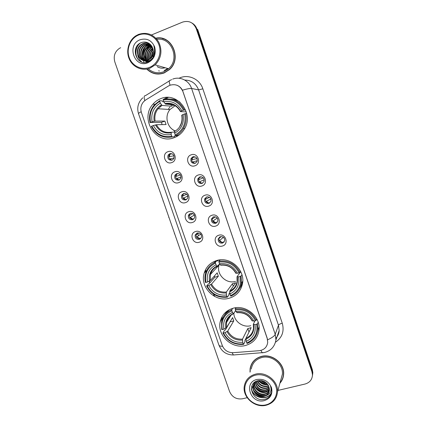 <?xml version="1.0" encoding="UTF-8"?>
<svg xmlns="http://www.w3.org/2000/svg" width="427" height="427" viewBox="0 0 427 427"><rect width="100%" height="100%" fill="white"/><g stroke="black" fill="none" stroke-linecap="round" stroke-linejoin="round"><path stroke-width="0.64" d="M216.505 260.598C210.292 262.669 206.204 266.79 204.234 272.97C199.51 287.056 215.192 302.791 229.432 298.153C236.542 295.863 240.887 291.049 242.477 283.693C245.482 269.805 229.843 255.97 216.505 260.598M232.928 308.299C226.145 310.44 221.917 314.891 220.236 321.648C216.767 335.195 232.037 349.51 245.706 345.422C253.296 343.105 257.727 338.045 258.986 330.236C261.025 316.914 245.803 304.168 232.928 308.299M160.755 98.637C157.723 99.811 155.129 101.658 152.973 104.167C139.309 118.77 156.085 145.239 174.189 137.665C178.465 136.064 181.833 133.245 184.293 129.205C194.536 113.726 177.242 91.303 160.755 98.637M171.697 162.596C165.148 165.19 161.203 153.811 167.928 151.697C174.499 149.055 178.449 160.525 171.697 162.596M169.786 153.683L168.121 155.06C167.192 158.598 168.5 160.306 172.033 160.184L173.752 158.732C174.6 155.209 173.277 153.528 169.786 153.683M178.625 182.649C172.07 185.179 168.147 173.853 174.878 171.803C181.454 169.225 185.387 180.648 178.625 182.649M176.687 173.656L174.91 175.193C174.168 178.635 175.508 180.279 178.924 180.125L180.744 178.513C181.416 175.097 180.061 173.474 176.687 173.656M185.521 202.606C178.966 205.067 175.059 193.799 181.79 191.814C188.371 189.305 192.289 200.669 185.521 202.606M183.551 193.538L181.688 195.219C181.107 198.56 182.468 200.146 185.777 199.975L187.683 198.219C188.2 194.899 186.829 193.34 183.551 193.538M192.385 222.472C185.82 224.869 181.934 213.649 188.67 211.728C195.256 209.289 199.153 220.594 192.385 222.472M190.389 213.324L188.456 215.133C188.003 218.384 189.385 219.916 192.604 219.729L194.568 217.85C194.963 214.626 193.57 213.116 190.389 213.324M199.217 242.242C192.646 244.57 188.777 233.404 195.518 231.546C202.115 229.171 205.99 240.428 199.217 242.242M197.189 233.014L195.198 234.941C194.861 238.101 196.26 239.579 199.393 239.392L201.416 237.401C201.699 234.268 200.29 232.806 197.189 233.014M194.952 165.777C188.286 168.387 184.341 156.922 191.189 154.798C197.882 152.145 201.832 163.701 194.952 165.777M192.913 156.778L191.061 158.433C190.373 161.897 191.739 163.525 195.16 163.327L197.06 161.587C197.669 158.155 196.287 156.554 192.913 156.778M201.88 185.98C195.208 188.52 191.28 177.109 198.133 175.054C204.832 172.471 208.766 183.973 201.88 185.98M199.815 176.901L197.866 178.721C197.349 182.067 198.742 183.637 202.046 183.418L204.031 181.523C204.48 178.198 203.076 176.661 199.815 176.901M208.776 206.086C202.099 208.557 198.192 197.205 205.045 195.214C211.755 192.694 215.667 204.143 208.776 206.086M206.679 196.927L204.661 198.886C204.282 202.131 205.697 203.642 208.899 203.412L210.949 201.379C211.269 198.16 209.844 196.676 206.679 196.927L205.547 198.416L204.661 198.886M215.635 226.096C208.952 228.498 205.067 217.199 211.925 215.272C218.635 212.822 222.531 224.218 215.635 226.096M213.511 216.857L211.44 218.939C211.178 222.088 212.603 223.545 215.72 223.316L217.823 221.165C218.026 218.042 216.59 216.606 213.511 216.857M222.467 246.011C215.779 248.349 211.909 237.102 218.773 235.24C225.488 232.859 229.363 244.196 222.467 246.011M220.311 236.697L218.197 238.88C218.032 241.938 219.473 243.353 222.51 243.118L224.65 240.865C224.762 237.834 223.316 236.441 220.311 236.697M172.188 160.12C169.22 159.549 168.233 157.793 169.22 154.852L170.837 153.501M179.42 179.906C176.324 179.634 175.171 177.952 175.967 174.873L177.349 173.506M186.61 199.553C183.402 199.59 182.099 198 182.708 194.776L183.834 193.458M193.735 219.078L193.548 219.142C190.351 219.323 188.974 217.802 189.428 214.578L190.314 213.345M200.791 238.49L200.3 238.688C197.183 238.88 195.796 237.401 196.126 234.263L196.799 233.169M195.406 163.231C192.401 162.89 191.275 161.219 192.033 158.209L193.762 156.608M202.692 183.119C199.537 183.124 198.24 181.544 198.795 178.369L200.215 176.794M209.913 202.862L209.758 202.916C206.572 203.145 205.168 201.645 205.547 198.416M217.055 222.483L216.537 222.702C213.436 222.931 212.022 221.485 212.283 218.352L213.11 217.017M224.111 241.997L223.284 242.387C220.263 242.621 218.832 241.218 218.992 238.17L219.585 237.022M168.403 86.024L169.999 85.235C175.972 83.612 180.295 85.752 182.975 91.65L267.217 338.467L267.713 342.459C266.939 347.258 264.083 350.007 259.141 350.7L233.153 352.686C227.959 352.707 224.33 350.311 222.27 345.491L141.444 112.632C140.2 108.533 140.915 104.887 143.6 101.701L145.698 99.966L168.403 86.024M197.525 232.928L198.309 235.202M166.834 97.409L164.165 99.037M165.9 98.856L168.259 97.42M146.744 69.083C151.82 73.919 157.616 75.216 164.144 72.974L169.439 69.617C182.286 58.819 171.83 34.47 155.866 38.168M152.199 72.638L155.113 73.748M279.909 383.232C282.162 380.697 283.4 377.703 283.629 374.255C284.654 363.361 272.01 353.316 261.319 356.438C254.962 358.338 251.22 362.443 250.094 368.757L250.014 372.163M251.3 364.599L250.702 366.702M146.957 69.046C151.969 73.754 157.68 75.003 164.085 72.798L169.311 69.489C181.987 58.857 171.787 34.822 156.02 38.329L159.196 37.939M176.97 85.251C179.319 86.201 181.144 87.855 182.441 90.214L267.265 338.339L267.713 342.459M261.249 382.704L266.085 384.284M150.582 44.664L149.359 45.854M148.97 46.308L146.845 49.628M145.351 55.521L145.548 59.134M145.655 59.695L145.901 60.698M145.954 60.89L146.045 61.194M146.05 61.221L146.45 62.342M277.94 390.427L305.065 384.028C309.756 382.64 312.222 379.576 312.473 374.837L312.649 373.7L312.436 375.787L312.649 373.7L312.126 370.636L196.97 29.105C196.025 26.431 194.381 24.414 192.027 23.063M312.473 374.837L311.945 371.768L196.239 28.673C193.426 22.428 188.857 20.245 182.526 22.124L151.521 34.955M120.686 47.717L119.565 48.267C114.847 51.534 113.262 56.086 114.82 61.915L229.587 391.564C232.16 397.179 236.451 399.587 242.467 398.791L247.185 397.681M282.477 378.744L283.288 376.699M165.345 39.455L162.324 38.574M260.39 382.037L267.067 384.231M312.302 369.52L197.69 29.538L196.97 29.105L312.126 370.636L312.649 373.7L312.826 372.568L312.302 369.52L311.945 371.768M312.612 374.644L312.826 372.568M159.122 71.17L158.887 70.487M152.508 58.35L151.788 58.12M150.993 57.869L150.325 57.661M149.535 67.354C157.558 64.237 162.079 53.807 159.041 45.123C156.127 36.391 146.397 31.699 138.428 35.105C130.416 38.377 126.125 48.785 129.151 57.309C132.055 65.886 141.55 70.599 149.535 67.354M150.037 68.165L155.177 64.893C161.374 58.163 162.543 50.53 158.695 42.001C153.608 34.261 146.856 31.747 138.433 34.459L135.807 35.847C128.58 40.512 125.682 51.032 129.301 59.107C132.84 67.22 142.186 71.341 150.037 68.165M148.212 68.768C152.85 72.761 158.022 73.754 163.728 71.757L168.553 68.715C180.221 59.038 171.489 36.877 156.906 39.343M168.11 41.115L165.265 39.62M153.128 57.533L153.325 55.334M154.222 52.953L154.707 52.179M151.355 57.448C151.147 55.062 151.82 52.9 153.373 50.957M151.686 57.004L153.389 51.518M150.203 58.638C149.285 54.966 150.256 51.843 153.122 49.276M150.475 58.398C149.744 55.014 150.656 52.094 153.202 49.639M149.183 59.412C147.502 55.019 148.511 51.331 152.199 48.347L152.727 48.021M149.429 59.246C147.934 54.939 148.98 51.352 152.567 48.481L152.834 48.31M148.233 59.94C145.82 55.28 146.648 51.24 150.715 47.803L152.252 46.991M148.468 59.828C146.237 55.222 147.112 51.261 151.089 47.941L152.375 47.232M147.32 60.298C144.171 55.499 144.801 51.155 149.204 47.253L151.729 46.116M147.545 60.223C144.582 55.451 145.26 51.171 149.583 47.392L151.857 46.324M146.434 60.522C142.538 57.095 142.97 49.692 147.673 46.698L151.195 45.363L146.867 49.596M146.653 60.474C142.954 55.649 143.419 51.101 148.057 46.837L151.329 45.54M145.57 60.629C141.038 57.576 141.027 49.319 146.119 46.132L147.774 45.267L150.64 44.723M145.783 60.613C141.412 57.464 141.518 49.409 146.509 46.271L148.164 45.411L150.779 44.872M148.858 61.547C140.995 62.545 137.329 50.023 144.545 45.556L146.21 44.686L150.09 44.194M144.929 60.645C139.917 57.901 139.57 49.046 144.94 45.7L146.6 44.83L150.224 44.317M154.558 50.562C155.054 53.941 154.115 56.796 151.745 59.129L149.567 60.522C141.102 64.568 134.489 50.231 142.938 44.974L144.62 44.093L149.621 43.81M151.334 59.881L149.957 60.639C141.508 64.674 134.905 50.37 143.344 45.118L145.02 44.243L149.722 43.885M149.898 58.889L150.192 58.648C153.725 55.04 154.296 50.962 151.905 46.41C149.322 42.625 145.917 41.312 141.684 42.46C129.429 46.511 136.635 66.863 147.934 61.936C151.201 60.661 153.432 58.227 154.633 54.629C155.46 51.486 155.177 48.47 153.784 45.593C155.508 51.416 154.211 55.846 149.898 58.889L147.988 60.047C139.464 64.13 132.797 49.681 141.31 44.381L143.002 43.495C145.159 42.679 147.347 42.769 149.567 43.767M151.676 57.56L148.382 60.17C139.875 64.237 133.224 49.82 141.721 44.531L143.408 43.645C145.372 42.892 147.395 42.913 149.487 43.703M154.542 49.158L155.081 51.977M140.035 39.77C126.253 44.883 134.521 68.731 147.939 62.716C154.12 59.412 156.367 54.138 154.681 46.901C151.596 40.223 146.717 37.843 140.035 39.77M155.134 73.567L158.236 74.085M148.569 43.111L145.708 46.426M145.052 47.509C143.616 50.135 142.874 52.964 142.837 55.99M142.864 57.165L143.077 59.081M143.141 59.454L143.285 60.148M143.317 60.276L143.984 62.465M138.978 60.469C134.521 55.788 135.023 47.157 140.398 43.01M141.759 61.99C139.656 60.319 138.321 58.003 137.75 55.035M146.701 47.461L149.05 45.363M148.126 48.118L151.286 45.481M165.153 67.749C162.383 68.582 159.762 68.203 157.296 66.617M138.359 59.935C134.537 54.298 134.905 48.849 139.458 43.575M145.468 48.843L148.863 45.294M148.233 50.365L151.889 46.383M164.987 67.701C162.249 68.523 159.655 68.165 157.2 66.623M154.462 51.688L154.665 51.379M175.161 105.72L169.994 109.52C164.294 116.075 167.074 127.748 175.027 130.827M178.203 135.637L174.429 135.957L174.526 136.731L172.209 136.939L171.734 136.218C162.895 137.697 156.245 134.324 151.782 126.109L153.368 125.517C157.382 132.765 163.306 135.77 171.152 134.526L171.28 132.253L174.574 132.05M162.121 124.62L161.433 122.368L150.517 122.458C148.906 113.15 151.98 106.131 159.741 101.391L160.328 103.099C153.485 107.348 150.747 113.603 152.103 121.866L155.145 121.087L164.881 121.087L166.076 124.545L156.405 124.727L153.368 125.517M174.072 105.127L171.489 106.19L162.036 105.41L160.328 103.099M159.741 101.391L159.719 100.676L162.207 100.937L162.65 101.727L163.845 101.85M175.684 135.674C178.881 134.089 181.438 131.724 183.359 128.586C186.039 123.953 186.791 118.962 185.622 113.614L184.71 113.87C186.241 123.334 183.076 130.363 175.214 134.953L175.684 135.674L177.958 135.487L179.863 134.409M186.743 113.667L185.622 113.614M151.782 126.109L151.339 126.355C155.988 134.985 162.943 138.513 172.209 136.939M159.719 100.676L154.072 105.17C149.994 110.31 148.66 116.155 150.074 122.709M175.214 134.953L174.632 133.256C181.555 129.119 184.368 122.859 183.076 114.479L184.71 113.87M171.152 134.526L171.734 136.218M152.103 121.866L150.517 122.458M183.076 114.479L181.721 115.279C182.452 119.234 181.827 122.869 179.847 126.189M174.744 130.988L174.632 133.256M169.93 106.958L168.211 109.408M180.071 102.245C177.274 100.329 174.227 99.277 170.923 99.085M184.357 109.904C179.596 101.119 172.54 97.602 163.189 99.347L163.215 100.067C172.134 98.434 178.876 101.797 183.439 110.155L185.59 109.99M183.439 110.155L181.806 110.769C177.712 103.403 171.713 100.409 163.803 101.775L163.215 100.067M186.289 111.927L180.53 111.612L181.806 110.769M163.803 101.775L165.495 104.097L173.394 104.818M170.72 103.953L171.489 106.19M164.881 121.087L161.433 122.368M174.627 131.057L172.791 129.6M219.345 264.137L219.024 265.135C216.078 274.353 226.337 284.425 235.576 281.35M229.79 292.666L228.829 294.022L228.963 294.918L227.394 297.149L226.999 296.648C218.128 297.528 211.514 293.968 207.159 285.962L208.755 285.498C212.673 292.564 218.565 295.735 226.438 295.02L226.31 292.057L232.427 283.715L235.747 282.759L229.79 291.065L229.934 294.027C236.921 290.531 239.819 284.793 238.634 276.824L240.278 276.344C241.687 285.348 238.426 291.785 230.5 295.66L230.89 296.157C236.574 293.707 240.054 289.415 241.34 283.293L241.127 275.949L240.278 276.344M215.454 263.139L215.373 262.253C210.431 264.452 207.17 268.119 205.59 273.264C204.746 276.274 204.688 279.338 205.424 282.46L205.942 282.45C204.453 273.584 207.623 267.147 215.454 263.139L216.019 264.783C209.118 268.386 206.289 274.123 207.538 281.98L210.308 280.603L217.188 272.842L218.336 276.184L211.52 284.104L208.755 285.498M219.606 263.859L217.412 266.224L216.019 264.783M241.175 284.104L241.597 282.914M207.159 285.962L206.636 285.967L208.467 283.891L209.315 283.528L214.866 277.198L214.37 276.018M215.608 262.013L214.856 262.477M215.373 262.253L217.103 260.459L217.487 261.068L218.373 260.139M239.387 288.748C241.106 286.549 242.221 284.056 242.739 281.27M217.103 260.459L210.714 265.156M241.944 274.807L241.127 275.949M206.636 285.967C211.178 294.368 218.096 298.094 227.394 297.149M230.5 295.66L229.934 294.027M226.438 295.02L226.999 296.648M207.538 281.98L205.942 282.45M238.634 276.824L237.017 276.765L240.737 271.684M218 260.219L217.781 260.758M216.788 266.085L216.831 267.515M220.113 259.888L218.864 261.207L218.95 262.093C227.901 261.073 234.604 264.633 239.056 272.773L239.905 272.383C235.261 263.827 228.248 260.102 218.864 261.207M239.905 272.383L240.614 271.428M239.056 272.773L237.412 273.253C233.414 266.08 227.452 262.909 219.515 263.737L218.95 262.093M219.515 263.737L220.674 265.21C227.383 264.612 232.427 267.291 235.816 273.248L237.412 273.253M214.866 277.198L218.336 276.184M232.427 283.715L233.281 286.202M218.821 265.354L218.886 264.633M233.841 313.402C234.028 321.403 243.064 327.984 250.772 325.678M245.979 338.291L244.852 340.597L245.002 341.525L243.646 344.333L243.273 343.9C234.396 344.605 227.794 340.992 223.47 333.049L225.072 332.622C228.963 339.63 234.845 342.854 242.717 342.289L242.52 339.129L247.815 328.55L251.14 327.664L246.005 338.216L246.224 341.37C253.222 338.061 256.147 332.478 254.994 324.627L256.638 324.184C258.015 333.055 254.727 339.321 246.779 342.988L247.148 343.425C253.259 340.906 256.819 336.375 257.828 329.831L257.47 323.751L256.638 324.184M231.861 310.771L231.765 309.842C226.331 312.148 222.942 316.135 221.597 321.803L221.725 329.516L222.264 329.575C220.812 320.842 224.015 314.571 231.861 310.771L232.421 312.399C225.499 315.815 222.648 321.398 223.865 329.148L226.561 327.594L232.614 317.603L233.75 320.907L227.756 331.058L225.072 332.622M235.608 310.514L233.724 313.594L232.421 312.399M223.47 333.049L222.931 332.985L224.543 330.333L225.376 329.943L230.174 321.627M257.038 333.316L259.056 326.799M229.123 309.821L224.794 314.971M258.17 322.241L257.47 323.751M222.931 332.985C227.436 341.317 234.343 345.101 243.646 344.333M231.765 309.842L232.704 308.358M246.779 342.988L246.224 341.37M242.717 342.289L243.273 343.9M223.865 329.148L222.264 329.575M254.994 324.627L253.302 324.317L254.994 320.773M235.976 307.712L235.261 308.87L235.362 309.805C244.319 308.961 251.012 312.58 255.431 320.656L256.264 320.223C251.647 311.742 244.65 307.958 235.261 308.87M256.264 320.223L256.83 319.038M255.431 320.656L253.787 321.099C249.816 313.978 243.865 310.76 235.923 311.432L235.362 309.805M252.127 320.709L253.787 321.099M235.923 311.432L237.182 312.671M230.276 321.846L233.75 320.907M247.815 328.55L249.01 332.041M192.678 157.312L192.102 159.735L197.018 158.545M191.675 159.879L192.102 159.735M197.327 160.733L192.481 162.009M192.844 161.886L194.12 163.109M201.491 176.794L199.233 177.632L198.902 179.548L203.348 177.845M198.523 179.682L198.902 179.548M204.25 179.847L199.228 181.833M199.633 181.688L201.389 183.167M205.819 197.85L205.665 199.27L209.427 197.253M205.344 199.388L205.665 199.27M210.863 198.929L205.947 201.565M206.396 201.4L208.691 203.076M212.454 217.925L212.395 218.896L215.357 216.815M217.22 218.058L212.646 221.202M213.121 221.015L215.987 222.825M216.329 222.857L216.617 222.862M219.104 237.85L219.094 238.431L221.223 236.547M223.406 237.295L219.323 240.748M219.82 240.54C220.674 241.725 221.816 242.344 223.246 242.403M223.273 242.403L223.785 242.371M170.133 153.869L169.332 156.666L173.976 155.759M168.74 156.853L169.332 156.666M174.072 157.969L169.583 158.951M170.069 158.796L171.398 160.05M176.666 173.97L176.127 176.335L180.466 174.969M175.582 176.516L176.127 176.335M181.096 177.066L176.335 178.635M176.863 178.459L179.03 180.087M183.226 193.986L182.895 195.908L186.743 194.205M182.398 196.089L182.895 195.908M187.869 196.084L183.055 198.229M183.626 198.027L185.809 199.665M189.807 213.89L189.625 215.395L192.849 213.521M189.193 215.56L189.625 215.395M194.408 215.08L189.753 217.727M190.357 217.503L193.015 219.264M196.415 233.67L196.329 234.791L198.854 232.945M195.966 234.935L196.329 234.791M200.759 234.113L196.431 237.14M197.055 236.889L200.194 238.72M200.252 238.725L200.551 238.73M265.743 404.903C273.862 403.104 278.666 394.452 275.863 386.44C273.184 378.407 263.576 373.118 255.511 375.173C247.398 377.105 242.819 385.762 245.61 393.635C248.284 401.54 257.668 406.819 265.743 404.903M266.085 405.255C272.917 403.328 276.728 398.903 277.513 391.981C278.548 381.21 265.994 371.154 255.383 374.175C249.074 376.016 245.37 380.067 244.276 386.328C242.419 397.259 254.994 408.223 266.085 405.255M280.897 379.635L282.396 374.148C283.379 364.034 271.647 354.677 261.703 357.575C255.789 359.337 252.314 363.163 251.279 369.045M283.117 376.657L283.613 374.495M280.016 382.843C282.092 380.382 283.24 377.516 283.453 374.244C284.473 363.457 271.956 353.513 261.372 356.598C255.079 358.477 251.375 362.544 250.259 368.8L250.158 371.81M266.304 382.87C264.185 382.736 262.327 381.951 260.732 380.516M265.621 382.33L261.575 380.622M267.804 384.551L267.564 384.599C263.865 385.101 260.87 383.761 258.581 380.59M267.521 384.167C264.089 384.567 261.255 383.355 259.024 380.537M268.626 385.955L266.955 386.51C262.493 387.006 259.221 385.149 257.134 380.937M268.455 385.618L267.105 386.029C262.829 386.531 259.611 384.802 257.46 380.841M269.122 387.23L266.336 388.442C261.153 388.896 257.716 386.547 256.024 381.391M269.021 386.921L266.491 387.956C261.489 388.426 258.084 386.2 256.28 381.274M269.378 388.437L265.711 390.401C259.872 390.764 256.355 387.983 255.17 382.058M269.336 388.143L265.866 389.91C260.182 390.299 256.68 387.615 255.367 381.866M269.448 389.584C268.364 391.084 266.907 392.018 265.071 392.397C259.856 393.593 253.825 388.463 254.481 382.88M269.448 389.301L265.231 391.895C260.123 393.053 254.193 388.18 254.641 382.667M269.352 390.684C268.332 392.691 266.688 393.934 264.425 394.415C259.061 395.658 252.901 390.209 253.787 384.53L253.921 383.772M269.389 390.417C268.343 392.29 266.742 393.454 264.591 393.907C259.232 395.146 253.083 389.712 253.969 384.044L254.049 383.542M265.754 395.781C267.942 394.489 269.17 392.578 269.426 390.048L268.097 385.01C265.658 381.498 262.327 380.051 258.1 380.681C245.824 383.11 252.581 402.186 264.121 399.442C267.451 398.791 269.784 396.993 271.113 394.052L271.657 391.484L270.51 385.987C271.924 390.892 270.339 394.153 265.754 395.781L263.774 396.464C258.367 397.708 252.16 392.221 253.056 386.499C253.291 384.583 254.177 382.934 255.709 381.557M269.175 391.484C268.279 393.881 266.533 395.37 263.939 395.952C258.538 397.195 252.346 391.714 253.243 386.008L253.585 384.476M256.99 379.47C243.054 382.336 250.676 404.342 264.276 400.627C270.553 398.444 272.944 394.068 271.455 387.492C268.551 381.242 263.731 378.568 256.99 379.47M252.362 362.688L251.455 364.679M271.326 393.395L270.478 395.295M271.556 392.333C268.183 400.814 253.419 398.29 251.348 388.639M265.781 395.333C261.078 396.059 257.15 394.495 253.996 390.641M253.232 389.467L251.909 385.864M271.513 388.954L271.049 389.371M269.346 390.502L268.087 391.036M266.88 391.362C262.359 392.007 258.57 390.508 255.517 386.862M267.307 383.9C264.18 383.825 261.495 382.693 259.253 380.516M271.535 392.466C268.316 400.937 253.681 398.722 251.343 389.205M264.729 395.749C260.769 396.042 257.396 394.708 254.604 391.746M271.54 389.098L271.038 389.563M269.175 390.796L267.515 391.436M265.786 391.762C262.045 391.981 258.837 390.721 256.168 387.978M267.494 384.129C264.292 384.124 261.527 383.008 259.2 380.772M264.996 381.914L262.221 380.756M179.046 78.248C187.928 73.679 199.719 78.856 202.836 88.805L282.258 323.191C280.192 323.799 278.932 324.477 278.473 325.235L198.603 89.9C196.009 83.462 191.397 80.185 184.768 80.068M282.258 323.191C284.441 331.224 282.22 337.538 275.591 342.139M275.965 338.125C277.865 335.99 278.932 333.471 279.173 330.583L278.473 325.235L275.218 334.309L275.954 339.881L279.173 330.583L276.974 336.93M170.09 85.203C168.921 81.744 169.007 80.111 170.346 80.303L171.633 79.593M267.633 339.796C271.946 337.842 274.47 336.012 275.218 334.309L191.595 88.469C190.154 88.266 187.106 88.848 182.441 90.214M222.568 346.26C220.423 346.302 219.2 345.907 218.912 345.08L138.529 113.753C138.401 113.368 139.282 112.696 141.172 111.725M232.042 352.713L233.43 354.976L234.567 354.89M169.338 80.922L145.495 95.616C144 95.541 143.76 97.212 144.764 100.617M260.94 350.396L262.167 352.803L263.096 352.723M172.668 79.144C179.997 76.091 189.07 80.532 191.595 88.469L198.603 89.9L202.836 88.805M196.239 28.673L196.97 29.105M205.259 270.254L205.931 272.196M209.075 281.281L209.7 283.09M213.495 294.054L214.253 296.247M221.634 317.581L222.072 318.846M150.459 44.536L149.039 45.956M148.559 46.527L146.098 50.978M145.345 53.957L145.319 58.761M145.42 59.396L145.676 60.527M145.73 60.746L145.837 61.109M145.853 61.152L146.274 62.369M152.898 48.481L150.961 51.811M164.117 70.599L167.742 68.485M156.405 124.727C159.81 130.683 164.769 133.192 171.28 132.253M162.036 105.41L158.049 108.762C155.268 112.386 154.302 116.491 155.145 121.087M174.547 131.548C180.53 127.876 182.996 122.394 181.939 115.093M155.481 124.924C159.036 131.201 164.235 133.832 171.078 132.818M161.438 104.834C155.519 108.591 153.112 114.073 154.216 121.279M180.674 111.394C177.056 105.031 171.798 102.405 164.907 103.515M176.324 106.51C173.015 104.108 169.402 103.302 165.495 104.097M211.52 284.104C214.85 289.917 219.777 292.564 226.31 292.057M217.3 266.277C213.842 267.991 211.573 270.697 210.49 274.401L210.308 280.603M229.71 291.945C235.752 288.833 238.293 283.806 237.332 276.867M210.714 284.596C214.194 290.718 219.361 293.498 226.225 292.938M216.948 266.01C210.97 269.207 208.488 274.235 209.502 281.089M229.79 291.065C233.713 289.207 236.142 286.138 237.081 281.857L237.022 276.792M236.11 273.307C232.571 267.105 227.345 264.324 220.433 264.97M222.456 265.044L220.892 265.188M227.756 331.058C231.066 336.823 235.982 339.513 242.52 339.129M233.537 313.674C229.769 315.489 227.436 318.419 226.534 322.465L226.561 327.594M245.963 339.187C252.015 336.236 254.577 331.341 253.643 324.504M226.988 331.635C230.441 337.709 235.597 340.532 242.467 340.1M233.297 313.482C227.303 316.514 224.799 321.408 225.787 328.16M246.005 338.216C250.243 336.295 252.736 333.033 253.478 328.427L253.312 324.349M252.437 320.987C248.925 314.832 243.705 312.009 236.788 312.521M151.5 167.267L151.761 168.014M157.227 183.727L157.494 184.491M162.933 200.114L163.21 200.903M168.617 216.441L168.9 217.247M174.28 232.704L174.568 233.532M259.829 381.498C262.173 383.067 264.724 383.937 267.483 384.113M258.031 380.697L259.627 381.925M263.139 383.708L264.067 384.006M216.131 260.716L214.028 262.888M206.652 270.483L204.234 272.97M227.212 311.005L220.236 321.648M154.83 104.321L152.973 104.167M169.22 154.852L168.121 155.06M175.967 174.873L174.91 175.193M182.708 194.776L181.688 195.219M189.428 214.578L188.456 215.133M196.126 234.263L195.198 234.941M192.033 158.209L191.061 158.433M198.795 178.369L197.866 178.721M212.283 218.352L211.44 218.939M218.992 238.17L218.197 238.88M250.382 368.053L250.094 368.757M218.912 345.08C221.656 351.629 226.491 354.928 233.43 354.976L264.457 352.499C270.91 350.807 274.737 346.601 275.954 339.881M138.519 113.721C136.731 107.631 138.14 102.331 142.751 97.82M205.435 269.891L206.086 271.775M209.337 281.163L209.919 282.845M213.884 294.31L214.621 296.445M221.81 317.229L222.27 318.547M168.553 68.715L155.177 64.893M152.567 48.481L152.199 48.347M151.089 47.941L150.715 47.803M149.583 47.392L149.204 47.253M148.057 46.837L147.673 46.698M146.509 46.271L146.119 46.132M144.94 45.7L144.545 45.556M143.344 45.118L142.938 44.974M141.721 44.531L141.31 44.381M152.012 59.209L151.745 59.129M150.576 58.766L150.272 58.67M169.994 109.52L158.049 108.762L161.961 105.394M184.677 128.527L183.359 128.586M160.712 106.243L159.452 106.147M165.372 104.055C171.905 102.96 176.933 105.469 180.45 111.58M219.024 265.135L210.49 274.401C211.482 270.739 213.73 268.028 217.231 266.261M242.744 281.233L241.34 283.293M217.172 266.341L217.215 267.099M231.098 315.126L226.534 322.465C227.324 318.483 229.651 315.548 233.521 313.669M259.018 327.178L257.828 329.831M236.974 312.697C243.737 312.249 248.786 314.971 252.122 320.869M192.534 157.574L195.39 156.922M206.081 197.482L207.431 196.778M169.919 154.19L172.15 153.784M152.039 168.82L151.596 168.099M176.591 174.104L178.395 173.559M157.766 185.27L157.328 184.555M183.322 193.879L184.496 193.372M163.472 201.656L163.034 200.941M169.156 217.978L168.713 217.263M174.814 234.242L174.376 233.526M282.396 374.148L277.513 391.981M283.656 373.502L283.453 374.244M253.969 384.044L253.787 384.53M253.243 386.008L253.056 386.499"/></g></svg>
